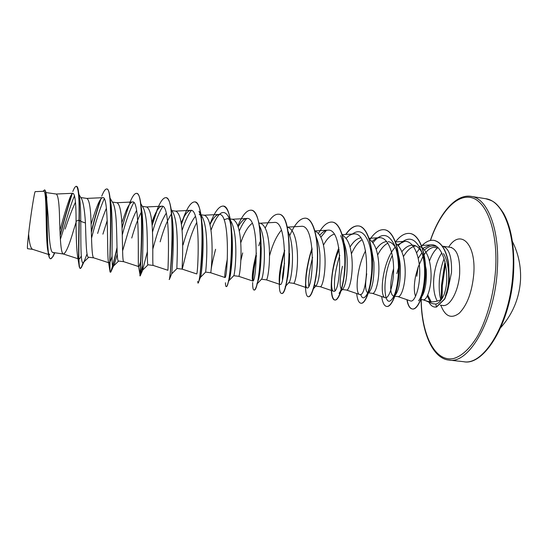 <?xml version="1.0" encoding="UTF-8"?>
<svg xmlns="http://www.w3.org/2000/svg" width="548" height="548" viewBox="0 0 548 548"><rect width="100%" height="100%" fill="white"/><g stroke="black" fill="none" stroke-linecap="round" stroke-linejoin="round"><path stroke-width="0.82" d="M445.531 263.766L442.373 285.481L442.072 298.502M427.262 296.03L430.125 301.77M425.556 300.667L432.564 303.702L435.79 304.065C437.852 303.647 439.743 302.106 441.462 299.434C436.215 302.085 431.091 302.558 426.097 300.852L424.748 300.311M416.775 276.254L418.117 267.157L422.933 256.43M423.357 255.752C426.556 250.806 429.995 247.991 433.68 247.306L438.016 247.915M443.558 253.608C446.353 258.444 448.017 264.636 448.552 272.185C449.134 281.124 448.093 288.954 445.442 295.68L447.175 291.94M447.826 290.262L451.49 272.466C451.984 256.957 449.065 248.217 442.736 246.237L442.455 246.21M437.722 247.785C434.454 250.326 431.694 254.765 429.433 261.101M427.755 294.968L431.173 301.852M398.321 245.655C407.438 235.619 415.048 237.25 421.138 250.546L423.234 255.436L426.221 269.527C426.803 281.028 425.522 289.769 422.385 295.749M415.576 296.358C413.898 291.851 413.898 285.09 415.583 276.089L418.117 267.157M422.35 247.86C427.125 252.183 429.961 259.622 430.865 270.164C432.214 286.063 427.056 300.804 423.186 299.804L420.953 299.523M46.34 195.109L48.265 217.926C48.936 234.202 49.82 250.621 52.546 252.429L63.493 254.032C65.966 252.957 69.329 245.018 73.59 230.222L76.083 222.2M45.902 192.547L56.273 194.033C58.211 195.389 59.321 203.87 59.588 219.467C60.102 236.736 60.712 253.772 63.369 254.005L63.493 254.032M78.974 194.506L81.721 199.047C83.508 203.226 84.748 211.206 85.44 222.995C86.022 240.456 86.207 257.485 88.461 257.204L93.845 257.889C91.763 257.841 91.674 240.976 91.084 223.769C90.715 208.288 89.31 199.835 86.879 198.417L80.816 197.547M110.045 198.075L113.306 203.589C115.059 207.767 116.128 215.645 116.498 227.242C117.156 244.531 116.813 261.375 118.471 261.026L123.814 261.704C122.293 261.841 122.718 245.141 122.046 227.995C121.574 212.631 119.882 204.212 116.977 202.733L112.409 202.075M122.588 250.909L126.574 237.332C129.808 225.947 133.164 216.953 136.63 210.357M140.48 203.109L143.514 208.329C145.446 212.74 146.624 220.433 147.035 231.407C147.761 248.593 146.912 265.198 147.994 264.78L153.269 265.451C152.303 265.773 153.234 249.23 152.488 232.153C155.865 220.255 159.317 211.692 162.852 206.459M152.81 249.107L155.05 241.147C158.502 228.715 162.249 219.385 166.284 213.165M171.12 209.254L173.291 213.049C175.353 217.631 176.607 225.118 177.059 235.51C177.86 252.539 176.518 268.965 177.038 268.479L182.231 269.137L188.087 245.579C190.588 236.503 193.492 228.756 196.801 222.344M171.887 210.603L175.709 211.151C179.518 212.74 181.751 221.104 182.422 236.243C183.238 253.258 181.806 269.637 182.231 269.137L196.657 273.911C197.862 276.254 201.431 207.487 190.492 210.37C187.711 210.836 184.779 214.665 181.696 221.865M201.116 215.542L202.65 217.762C204.801 222.495 206.117 229.749 206.582 239.538C207.432 256.019 205.719 272.007 205.616 272.096L210.72 272.767C210.843 273.322 212.74 257.142 211.857 240.257C211.096 225.235 208.603 216.898 204.37 215.254L200.993 214.775M211.186 269.205C211.85 264.568 213.323 257.916 215.604 249.272M210.953 230.324C217.378 213.097 223.098 208.356 228.112 216.111L231.599 222.461C233.797 227.276 235.14 234.291 235.619 243.504C236.51 259.389 234.496 274.87 233.818 275.61L228.865 280.754L228.386 280.528M229.626 218.878L232.564 219.296C237.216 220.995 239.962 229.297 240.812 244.209C241.757 260.964 239.401 276.952 238.757 276.336L233.736 275.692M240.832 260.499L242.689 252.902M259.485 225.947L260.136 227.16C262.348 232.016 263.698 238.764 264.184 247.401C265.102 262.663 262.862 277.685 261.663 279.021L257.197 283.761M258.93 223.077L260.321 223.276C265.369 225.023 268.356 233.297 269.287 248.1C270.301 264.725 267.506 280.528 266.355 279.843L261.471 279.227M288.282 231.859C290.461 236.709 291.796 243.168 292.283 251.237C293.228 265.924 290.824 280.412 289.159 282.33L288.645 282.686L293.516 283.302C295.16 284.042 298.379 268.424 297.304 251.929C296.29 237.229 293.07 228.989 287.632 227.194M316.292 237.147C318.258 241.894 319.47 247.847 319.929 255.019C320.238 271.007 319.032 281.179 316.306 285.535L315.463 286.097L314.579 284.665M314.997 231.14C320.539 233.4 323.834 241.586 324.875 255.69C326.012 272.068 322.375 287.495 320.258 286.707L315.771 286.131M344.117 243.024C345.726 247.477 346.733 252.71 347.137 258.731C347.494 273.966 346.151 283.933 343.123 288.632L341.109 290.933M341.171 288.947C339.452 285.734 339.87 278.179 342.432 266.28M342.404 235.222C347.788 238.222 350.994 246.278 352.008 259.396C353.2 275.651 349.158 290.899 346.583 290.056L342.349 289.515M371.558 249.148L373.921 262.389C374.311 276.898 372.873 286.638 369.612 291.618L365.776 296.146C363.557 298.893 361.851 298.27 360.666 294.297M367.633 292.701C365.331 291.139 365.023 284.837 366.722 273.795M369.427 239.387C374.633 242.949 377.723 250.833 378.702 263.04C379.956 279.172 375.531 294.255 372.51 293.358L368.564 292.851M370.167 284.035L371.743 271.883M372.941 242.696C381.483 232.229 388.731 233.174 394.67 245.531L396.992 250.689C398.745 255.067 399.841 260.163 400.273 265.986C400.711 279.733 399.211 289.234 395.772 294.495L395.286 295.091M393.464 296.023C390.176 294.351 389.827 286.673 392.416 272.986L393.594 268.63M396.074 243.6C401.074 247.607 404.047 255.279 404.986 266.629C406.287 282.645 401.492 297.55 398.04 296.605L394.909 296.208M65.15 229.091C68.829 217.953 72.268 209 75.46 202.212M97.647 233.448C100.585 223.372 103.51 214.953 106.422 208.192M102.901 234.154L107.237 220.488M131.746 238.024C134.856 227.064 138.123 218.275 141.542 211.644M142.37 206.37L146.583 206.973C149.947 208.514 151.919 216.905 152.488 232.153M160.139 241.832C163.64 229.194 167.462 219.803 171.613 213.665M183.073 244.908C186.683 231.653 190.8 222.139 195.41 216.35M200.308 214.672L199.232 214.521L200.39 214.96M201.239 216.392L201.616 216.104M224.05 219.769L227.509 218.577L229.42 219.481M240.73 242.901C244.196 232.852 248.032 226.324 252.238 223.31M269.5 255.978C272.493 244.641 276.459 236.044 281.398 230.174M323.464 245.182C326.82 238.894 330.389 235.243 334.164 234.236M350.035 247.08C353.392 241.593 356.926 238.524 360.646 237.894M351.419 253.854C354.446 247.038 357.933 242.353 361.879 239.805M376.154 249.306C379.497 244.497 382.99 241.915 386.641 241.545M388.121 241.6C390.902 242.031 393.32 243.976 395.382 247.429M377.647 255.012C380.668 249.114 384.08 245.155 387.868 243.141M401.835 251.751C405.589 246.99 409.466 244.819 413.473 245.23C416.692 245.737 419.439 248.059 421.727 252.19M396.855 273.582L398.512 267.712M403.41 256.635C407.116 250.333 411.206 246.751 415.685 245.888M419.035 246.093L422.076 247.641M48.745 254.532L49.758 254.861L48.525 253.238M48.08 251.895L48.005 251.436C45.073 238.675 47.347 189.012 43.593 191.279L35.25 191.636C34.627 190.499 30.592 215.953 28.599 233.928C29.318 243.257 30.654 248.388 32.592 249.319L48.471 254.443M32.675 249.347L27.544 248.689C27.181 248.319 27.537 243.401 28.599 233.928M85.44 222.995L80.775 221.365C80.727 211.966 80.392 204.548 79.768 199.116L79.193 195.807M74.583 195.8C70.63 203.561 65.048 225.255 60.383 239.298M53.923 252.813L52.546 252.429M88.783 257.245L83.323 262.499C80.611 265.335 80.857 244.011 80.775 221.365L79.275 220.152C79.467 208.076 79.255 198.849 78.638 192.471C78.193 188.539 77.508 186.498 76.59 186.347L76.336 186.313C75.377 186.251 74.206 187.978 72.816 191.499M72.268 193.643C68.527 205.281 64.506 219.316 60.184 235.743M54.759 252.916L53.122 256.396L50.745 258.779C45.984 260.005 47.964 208.624 46.203 194.382C45.84 191.574 45.32 190.115 44.635 190.012L42.895 191.307M44.498 190.005L43.182 191.293M81.262 255.923C80.289 258.135 79.474 259.163 78.809 259.005L77.672 256.889C76.638 250.032 76.103 238.147 76.062 221.228L79.008 220.118C78.7 241.243 78.035 262.821 79.371 267.232L80.378 268.479C78.145 269.068 78.885 244.997 79.275 220.152L79.008 220.118C79.433 199.034 78.542 187.765 76.336 186.313M71.836 194.115C68.212 205.5 64.322 219.118 60.15 234.969M54.458 252.881C52.951 256.69 51.676 258.649 50.622 258.752M50.745 258.779L50.491 258.745C49.752 258.635 49.135 257.505 48.656 255.341C45.635 241.106 48.19 187.848 44.374 189.971M76.062 221.228C76.138 203.609 75.103 194.293 72.966 193.286C72.103 193.41 71.055 194.958 69.836 197.938C66.979 205.671 63.773 216.186 60.212 229.482M441.462 299.434C452.285 284.85 445.49 241.791 430.351 244.922L422.898 248.326M397.903 296.584L410.541 300.941C414.37 302.612 419.919 288.954 419.741 271.959C419.631 254.964 413.041 240.497 404.588 241.373L397.505 244.785M395.211 247.141C382.566 261.204 379.072 296.399 385.121 297.701C388.655 299.249 393.813 285.46 393.594 268.397C393.464 251.347 387.34 236.887 379.298 237.702C376.866 237.907 374.448 239.188 372.037 241.552M365.612 250.689C356.645 267.465 355.125 293.481 359.474 294.468C368.133 299.139 371.702 230.79 353.604 233.975C351.117 234.195 348.631 235.654 346.158 238.366M339.164 249.655C331.328 266.725 329.896 290.406 333.417 291.18C340.897 295.488 344.459 227.043 327.499 230.194C324.95 230.427 322.395 232.112 319.84 235.243M312.196 249.429C305.558 266.431 304.25 287.275 306.942 287.837C313.216 291.755 316.785 223.283 300.982 226.358L287.186 227.125M284.652 250.347L282.658 257.204C280.583 265.602 279.439 272.548 279.227 278.048C279.09 281.973 279.364 284.104 280.042 284.446C285.083 287.981 288.659 219.426 274.027 222.454L259.937 223.221M256.423 253.108C253.656 264.259 252.265 272.562 252.251 278.014L252.697 280.994C256.491 284.131 260.06 215.508 246.641 218.488C243.874 218.816 241.045 221.604 238.161 226.845M227.365 258.882C225.618 267.534 224.755 273.342 224.762 276.302L224.906 277.48C227.413 280.234 230.996 211.549 218.796 214.46C215.939 214.871 212.987 218.275 209.939 224.68M153.262 265.451L167.935 270.28C167.798 272.226 171.38 203.383 161.715 206.212C159.249 206.637 156.557 210.439 153.639 217.611L151.796 222.378M140.863 260.649C139.843 264.616 139.13 266.588 138.726 266.588L138.541 266.335C137.569 263.499 140.452 199.109 132.452 201.979C130.561 202.287 128.424 205.294 126.04 211.014L121.786 222.783M112.045 256.327C110.71 260.738 109.703 262.903 109.025 262.828L108.456 261.869C106.675 254.793 109.162 194.848 102.695 197.684C101.291 197.89 99.661 200.205 97.797 204.637C95.653 209.87 93.427 216.46 91.112 224.399M83.323 262.499L84.193 261.369L87.022 253.916M91.537 238.161C95.914 221.022 100.154 207.891 104.25 198.773M110.189 199.451L111.073 204.623C113.511 225.434 110.689 270.096 113.169 266.376L113.525 265.965C114.368 264.424 115.601 260.478 117.231 254.121M122.279 234.976C126.122 220.262 129.972 209.446 133.828 202.534M140.672 204.589L141.144 206.63M141.199 206.897L141.98 212.117C144.432 233.797 141.453 272.274 142.638 270.137L147.378 251.594M171.182 211.542L172.483 220.077C174.661 241.332 171.764 273.24 171.736 273.712L171.764 273.767M182.052 230.564C185.046 221.221 188.149 214.515 191.348 210.453M202.65 217.762L199.006 211.261C200.753 214.946 201.938 220.728 202.568 228.598C204.199 248.093 201.671 273.253 200.671 276.685L200.39 277.391M228.112 216.111C230.304 220.899 231.66 228.167 232.181 237.921C233.112 254.594 231.085 273.329 229.557 278.802L228.112 282.727C227.413 285.33 226.831 286.611 226.372 286.57L226.139 286.536C225.694 286.453 225.461 285.193 225.434 282.761M239.243 231.126C241.668 225.372 244.189 221.159 246.812 218.481M260.382 235.339L261.225 248.552C261.163 261.992 260.252 272.315 258.498 279.528L256.848 284.145M260.793 249.463L261.04 248.6M289.591 253.56L289.337 262.999L287.851 276.404L286.316 283.248M282.405 279.459C282.576 274.952 283.289 269.527 284.542 263.184M308.75 286.056C308.229 278.953 309.517 269.397 312.613 257.375M320.895 237.181L326.437 230.366M340.644 235.619C348.09 251.203 344.411 287.693 339.041 293.31M334.897 290.509C333.581 281.994 335.212 270.253 339.781 255.286M352.337 234.051C358.563 229.475 363.728 231.64 367.838 240.558C375.003 256.252 371.51 289.714 365.776 296.146M394.67 245.531C401.458 261.197 398.156 291.742 392.204 298.859C384.189 310.291 381.004 278.466 392.306 255.416M421.138 250.546C427.337 265.664 424.515 293.173 418.576 300.838M418.227 258.293L421.926 252.779M424.474 250.018C428.358 246.415 432.208 245.203 436.009 246.374M80.378 268.479L81.392 267.54L83.406 262.424M91.365 232.4C94.626 219.179 97.825 207.993 100.962 198.849M106.853 189.012L106.983 189.026C108.401 189.286 109.429 192.375 110.066 198.287C112.491 220.693 108.525 274.48 110.545 272.219L110.84 272.007C111.936 269.739 114.005 261.896 117.039 248.484M122.06 228.276C124.444 219.125 126.862 211.24 129.314 204.623M136.671 193.382L136.801 193.396C138.836 193.821 140.274 198.123 141.11 206.295C143.631 230.598 139.487 277.548 140.199 275.891L142.343 266.575M152.084 225.495L156.975 210.727M156.858 210.398C160.174 201.842 163.181 197.595 165.886 197.664L166.126 197.698C168.921 198.355 170.805 204.109 171.784 214.946C173.983 238.606 170.264 276.589 169.503 279.11L170.517 270.945M181.374 224.461L183.97 217.138M194.862 201.917L194.978 201.931C198.684 202.938 201.048 210.425 202.054 224.392C203.651 246.216 200.513 275.774 198.78 281.501L198.116 283.069L197.636 281.453M209.973 224.838L210.357 223.824M223.255 206.082L223.379 206.103C228.215 207.665 231.044 217.289 231.859 234.969C232.667 253.532 230.242 275.021 228.112 282.727M251.196 210.185L251.313 210.199C257.341 210.624 261.204 227.345 261.047 247.532C260.814 261.718 259.677 273.185 257.649 281.919C256.327 287.385 255.169 290.077 254.176 290.015L254.066 289.988M252.909 280.939C253.155 274.308 254.306 266.102 256.368 256.313M260.67 240.346L260.827 239.86M278.692 214.22L278.809 214.234C295.221 214.008 289.125 297.057 281.549 293.406L281.439 293.379M279.521 283.583C279.624 274.534 281.343 263.643 284.672 250.909M305.77 218.193L305.88 218.207C313.381 219.022 318.258 237.729 317.648 258.964C317.121 280.206 311.887 297.448 308.497 296.742L308.38 296.721M305.695 283.898C305.866 275.774 307.277 266.492 309.928 256.06M332.41 222.098L332.52 222.111C340.548 223.002 345.911 241.641 345.288 262.704C344.747 283.782 338.986 300.811 335.02 300.03C333.129 299.64 331.958 296.468 331.492 290.529M345.918 234.434C350.151 228.345 354.433 225.523 358.762 225.961C367.283 226.941 373.126 245.497 372.482 266.383C371.928 287.282 365.667 304.106 361.139 303.263L361.029 303.25M384.484 229.742L384.593 229.756C393.608 230.797 399.903 249.285 399.245 270C398.684 290.728 391.93 307.36 386.861 306.455L386.751 306.435M409.925 233.469L410.027 233.482C419.439 234.599 426.166 252.731 425.597 273.13C425.159 293.632 417.953 310.12 412.486 309.004C409.897 308.517 408.102 305.435 407.096 299.756M433.975 240.36L434.078 240.373C441.435 242.195 446.291 249.936 448.648 263.602L449.271 280.494L447.298 292.29L444.771 299.002L436.537 307.031L435.79 304.065M80.124 268.452C80.851 268.465 81.837 266.52 83.084 262.622M91.338 231.523C94.441 219.001 97.489 208.322 100.476 199.486M101.75 196.122C103.682 191.279 105.339 188.896 106.73 188.985C113.847 187.067 108.525 268.91 110.059 271.897L110.299 272.185C111.306 271.26 113.546 263.047 117.019 247.545M122.026 227.475L128.698 205.603M129.664 203.082C132.267 196.513 134.561 193.266 136.555 193.362C145.59 191.937 139.493 278.651 139.966 275.863L142.364 265.287M152.029 224.851L156.214 212.076M165.886 197.664C176.497 196.492 170.401 282.439 169.154 279.48L169.401 279.507M181.299 223.954L183.059 218.905M183.347 218.138C187.389 207.315 191.184 201.904 194.739 201.897C206.877 200.965 200.774 286.2 197.876 283.035M209.884 224.447C214.419 212.227 218.837 206.103 223.139 206.069C236.743 205.397 230.639 289.851 226.139 286.536M237.853 225.899C242.305 215.289 246.716 210.042 251.08 210.165C266.109 209.713 260.005 293.475 253.95 289.988C253.039 289.769 252.601 287.268 252.642 282.494M238.757 276.336L252.697 280.994C252.936 274.055 254.176 265.451 256.396 255.183M258.807 245.723L259.91 242.031M260.643 239.729L260.786 239.305M265.246 228.009C269.691 218.57 274.137 213.967 278.583 214.2C294.982 213.973 288.885 297.023 281.323 293.379C279.583 292.79 278.98 287.871 279.514 278.61L282.364 259.389L284.645 250.203M289.728 235.613C294.81 223.824 300.126 218.008 305.661 218.173C313.155 218.988 318.025 237.695 317.415 258.93C316.888 280.179 311.654 297.42 308.271 296.715C303.845 296.653 304.476 270.274 312.072 248.169M318.484 233.4C323.005 225.475 327.615 221.707 332.3 222.084C340.322 222.968 345.685 241.606 345.062 262.67C344.514 283.748 338.76 300.784 334.794 300.003C329.252 299.879 329.862 270.089 338.856 247.73M345.678 234.448C349.919 228.331 354.207 225.488 358.543 225.934C367.064 226.906 372.9 245.47 372.256 266.355C371.708 287.255 365.448 304.078 360.92 303.236C358.741 302.811 357.323 299.564 356.673 293.516M369.811 239.613C374.517 232.544 379.374 229.242 384.381 229.722C393.389 230.77 399.677 249.258 399.026 269.972C398.465 290.7 391.717 307.332 386.641 306.428C384.182 305.955 382.525 302.654 381.682 296.523M404.588 241.367L395.498 241.935C400.136 235.763 404.91 232.941 409.822 233.455C419.227 234.565 425.947 252.697 425.378 273.103C424.94 293.605 417.74 310.093 412.281 308.976C409.685 308.49 407.883 305.394 406.883 299.681M416.631 252.786L419.35 248.724M421.679 245.963C425.7 241.716 429.762 239.846 433.865 240.346C441.222 242.161 446.079 249.909 448.435 263.574L449.059 280.46L447.086 292.262L444.558 298.975L436.324 307.003L434.646 307.058C432.379 306.729 430.461 305.078 428.899 302.112M434.756 307.072L436.537 307.031M445.065 261.725L441.469 285.487L441.188 299.859M463.594 361.687C484.179 366.043 510.661 321.786 512.976 271.733C515.552 231.729 502.365 200.472 485.644 198.712L471.15 196.383C487.357 198.047 500.009 229.365 497.324 269.548C494.844 319.827 468.937 364.379 449.004 360.084L463.594 361.687C484 366.454 511.318 322.669 513.606 271.924C514.654 246.929 511.284 227.352 503.496 213.193C495.248 200.609 491.946 200.767 485.644 198.712M430.468 240.449C440.023 212.549 456.696 193.629 471.801 197.753C486.871 201.685 497.947 231.646 495.618 269.52C493.864 294.358 487.001 319.21 477.377 336.438C469.78 348.692 461.896 356.042 453.71 358.481C434.893 362.557 421.638 334.76 421.213 299.551M437.256 301.105C434.338 295.776 433.167 288.406 433.749 278.973C434.653 268.301 437.331 259.622 441.77 252.943M442.736 246.237L450.675 247.388C457.128 249.381 460.128 258.115 459.669 273.589C458.703 290.933 449.977 306.942 442.818 305.476L443.64 305.695M448.682 247.1C460.101 228.605 476.164 243.216 473.787 273.89C472.075 291.974 467.239 305.072 459.272 313.189C451.292 319.183 445.147 316.525 440.818 305.222M500.776 327.567C512.757 313.983 519.333 298.174 520.504 280.144C521.148 266.575 518.456 253.69 512.428 241.483M421.117 299.544C421.337 332.136 432.68 358.68 449.004 360.084M450.675 247.388L451.531 247.395M444.168 258.608C441.558 265.15 439.941 272.452 439.318 280.501C438.9 288.632 439.414 295.05 440.839 299.742M440.25 305.147L442.818 305.476M46.854 197.828L46.203 194.382M79.768 199.116L78.638 192.471M71.028 195.383L69.836 197.938M430.351 244.922L421.494 245.49M385.121 297.701L372.407 293.344M379.298 237.702L368.873 238.332M359.467 294.468L346.514 290.05M353.604 233.975L342.233 234.647M333.417 291.18L320.21 286.7M327.499 230.194L314.936 230.92M306.942 287.844L293.488 283.302M280.042 284.446L266.342 279.843M246.641 218.494L232.242 219.255M224.906 277.487L210.72 272.767M218.796 214.467L204.096 215.22M190.492 210.37L175.49 211.117M161.715 206.212L146.412 206.952M138.726 266.588L123.8 261.704M132.452 201.979L116.847 202.712M109.025 262.834L93.845 257.889M102.695 197.684L86.783 198.403M78.809 259.005L63.369 254.005M72.966 193.286L56.211 194.019M423.008 299.783L426.097 300.852M84.193 261.369L81.392 267.54M111.073 204.623L110.066 198.287M113.525 265.965L110.84 272.007M141.98 212.117L141.11 206.295M142.699 270.102L140.199 275.891M172.483 220.077L171.784 214.946M171.736 273.712L169.503 279.11M202.568 228.598L202.054 224.392M200.671 276.685L198.78 281.501M232.181 237.921L231.859 234.969M261.225 248.552L261.047 247.532M258.498 279.528L257.649 281.919M289.337 262.999L287.851 276.404M113.169 266.376L118.642 261.047M142.638 270.137L148.056 264.794M171.736 273.788L177.038 268.479M200.479 277.329L205.616 272.096M285.172 286.659L289.159 282.33M313.497 288.666L316.312 285.535M282.658 257.197L282.364 259.389M279.227 278.048L279.514 278.61M252.251 278.014L252.491 280.713M224.762 276.302L224.892 277.466M181.183 223.18L182.744 219.563M153.639 217.611L155.543 213.378M138.534 266.335L140.213 275.891M126.04 211.014L127.739 207.336M108.456 261.862L110.059 271.897M97.797 204.637L99.277 201.493M77.672 256.889L79.371 267.232M430.351 240.476C439.674 212.603 456.299 193.684 471.15 196.383"/></g></svg>

